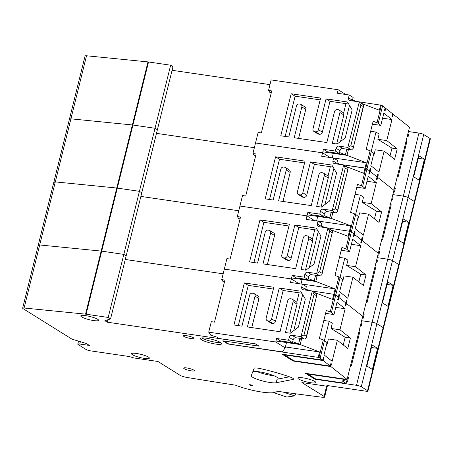 <?xml version="1.0" encoding="UTF-8"?>
<svg xmlns="http://www.w3.org/2000/svg" width="453" height="453" viewBox="0 0 453 453"><rect width="100%" height="100%" fill="white"/><g stroke="black" fill="none" stroke-linecap="round" stroke-linejoin="round"><path stroke-width="0.68" d="M394.512 187.842L395.316 188.346L394.387 192.095L393.6 191.608L392.298 196.862L393.085 197.349L392.445 199.943L391.551 199.813M322.819 151.823L347.004 155.362L366.335 162.769L365.039 168.023L340.718 164.462L365.758 168.301A3.669 0.657 13.9 0 1 366.97 168.907L369.523 170.928L370.175 168.301L370.758 168.765L370.107 171.393L377.072 176.908L377.723 174.28L378.306 174.745L377.655 177.372L393.917 190.249L409.523 127.191L393.261 114.309L392.609 116.936L392.032 116.478L392.677 113.85L385.713 108.329L385.061 110.957L384.478 110.498L385.129 107.871L382.575 105.849A3.669 0.657 -166.1 0 0 381.364 105.238L356.324 101.404M394.387 192.095L393.51 191.97M392.859 194.597L403.334 196.126A3.669 0.657 13.9 0 1 408.102 197.576L414.382 201.494A3.669 0.657 13.9 0 1 414.744 201.908A3.669 0.657 -166.1 0 0 414.382 201.494L408.102 197.576A3.669 0.657 -166.1 0 0 403.334 196.126L392.859 194.597M408.538 131.16L407.904 133.799L408.691 134.292L408.051 136.885L407.156 136.755M408.464 131.534L418.94 133.069A3.669 0.657 -166.1 0 1 423.708 134.518L429.988 138.437A3.669 0.657 -166.1 0 1 430.35 138.85L399.138 264.971A3.669 0.657 -166.1 0 0 398.776 264.558L392.496 260.639A3.669 0.657 -166.1 0 0 387.728 259.19L377.253 257.655L387.728 259.19A3.669 0.657 13.9 0 1 392.496 260.639L376.89 323.697A3.669 0.657 -166.1 0 0 372.123 322.253L361.647 320.718L372.123 322.253A3.669 0.657 13.9 0 1 376.89 323.697L361.284 386.76A3.669 0.657 13.9 0 0 356.517 385.31L314.92 379.218L315.084 378.555M107.808 319.784L107.214 322.179L255.515 343.901L259.122 346.154L222.808 340.832L227.831 343.969L318.94 357.485A3.669 0.657 13.9 0 1 320.152 358.091L322.706 360.112L282.134 354.172L293.125 361.03L330.837 366.551L347.094 379.433L362.7 316.37L346.443 303.493L345.775 303.397L346.443 303.493L362.7 316.37L378.312 253.312L362.049 240.43L361.381 240.333L362.049 240.43L378.312 253.312L393.917 190.249L377.655 177.372L376.987 177.27L377.655 177.372L377.004 180L376.426 179.535L377.072 176.908L370.107 171.393L369.433 171.291L370.107 171.393L369.455 174.02L368.872 173.556L369.523 170.928L366.97 168.907A3.669 0.657 -166.1 0 0 365.758 168.301L365.039 168.023L363.736 173.278L345.492 166.291M69.83 119.416A3.669 0.657 13.9 0 1 69.468 119.003A3.669 0.657 13.9 0 1 70.911 118.839L132.372 124.96A3.669 0.657 13.9 0 1 132.916 125.028L155.028 128.267L157.378 129.739L172.984 66.676L170.634 65.209L148.522 61.97A3.669 0.657 -166.1 0 0 147.978 61.902L86.517 55.776A3.669 0.657 -166.1 0 0 85.073 55.94L53.862 182.066A3.669 0.657 13.9 0 1 55.306 181.896L116.766 188.023A3.669 0.657 13.9 0 1 117.31 188.091A3.669 0.657 -166.1 0 0 116.766 188.023L55.306 181.896A3.669 0.657 -166.1 0 0 53.862 182.066L38.256 245.124A3.669 0.657 13.9 0 1 39.7 244.96L101.161 251.081A3.669 0.657 13.9 0 1 101.704 251.149A3.669 0.657 -166.1 0 0 101.161 251.081L39.7 244.96A3.669 0.657 -166.1 0 0 38.256 245.124L22.65 308.187A3.669 0.657 13.9 0 1 24.094 308.017L85.555 314.144A3.669 0.657 13.9 0 1 86.098 314.212L108.21 317.451L110.56 318.918L104.858 320.707L107.214 322.179M156.483 133.358L254.365 147.689L156.483 133.358M378.306 174.745L377.632 174.643M373.861 153.414L371.307 151.393A3.669 0.657 -166.1 0 0 370.095 150.781L366.2 149.292L373.136 121.268L377.032 122.757A3.669 0.657 13.9 0 1 378.244 123.363L380.797 125.385L383.833 113.125L391.958 119.564L386.76 140.583L397.213 148.867L394.608 159.377L384.155 151.092L378.957 172.117L370.826 165.673L373.861 153.414M347.004 155.362L348.3 150.107L346.63 149.864M339.529 152.502L345.418 154.756L346.721 149.501L348.3 150.107M356.653 101.529L352.536 99.949M380.645 104.966L379.342 110.221L361.098 103.233M332.219 157.774L366.335 162.769M172.089 70.294L269.977 84.632M392.592 114.213L393.261 114.309M380.797 125.385L372.423 124.162M391.958 119.564L382.575 118.188M386.76 140.583L377.842 139.281L379.138 134.026L376.001 132.066L371.234 151.336M370.662 131.279L376.001 132.066M390.067 155.775L391.97 148.097L377.842 139.281M373.521 154.784L373.94 155.045L375.237 149.79L384.155 151.092M397.213 148.867L391.97 148.097M373.476 154.977L373.94 155.045M345.418 154.756L332.355 152.842L331.602 152.372M148.522 61.97L132.916 125.028L155.028 128.267L139.422 191.33L141.772 192.797L157.378 129.739L155.028 128.267L170.634 65.209M413.697 176.8L418.9 155.781L424.393 159.213L419.195 180.232L413.697 176.8M418.272 158.312L424.393 159.213M408.051 136.885L407.247 136.381M397.292 176.596L398.17 176.727L406.839 141.693L406.052 141.2M398.17 176.727L397.383 176.234M385.039 108.233L385.713 108.329M370.758 168.765L370.084 168.663M352.377 100.9A2.565 2.214 122 0 1 352.462 100.249L353.153 97.446L349.229 94.994L337.315 93.25L338.181 89.745L271.137 79.926L268.538 90.436L271.738 90.906L261.33 132.944L258.131 132.48L255.532 142.989L322.576 152.808L321.709 156.308L333.623 158.057L337.547 160.504L336.856 163.306A2.565 2.214 122 0 0 336.772 163.963M345.781 94.49L338.181 89.745M268.538 90.436L269.92 92.514L271.29 92.712M339.28 153.499L335.356 151.047L323.442 149.303L327.366 151.755L339.28 153.499L339.976 150.696A2.565 2.214 122 0 1 342.825 148.573L351.143 149.79A2.565 2.214 -58 0 0 351.805 149.779L353.136 148.386L363.261 106.534L360.905 105.068L359.104 101.993A2.565 2.214 122 0 0 358.487 101.795L350.169 100.577A2.565 2.214 -58 0 1 349.416 100.306A2.565 2.214 -58 0 1 348.538 97.797L352.462 100.249M320.169 99.875L295.107 96.206L285.152 136.432M329.982 101.313L326.058 98.862L318.431 129.694A2.565 2.214 122 0 1 315.582 131.817L314.62 131.676A2.565 2.214 122 0 1 313.872 131.398L317.796 133.85A2.565 2.214 -58 0 0 318.55 134.122L319.507 134.264A2.565 2.214 -58 0 0 322.355 132.14L329.982 101.313L348.702 104.054M336.664 143.98L343.844 114.96A2.565 2.214 -58 0 0 342.966 112.452L339.042 110.005A2.565 2.214 122 0 1 339.92 112.508L332.292 143.341L337.089 144.043L345.226 137.972L352.162 109.943L347.496 101.999L326.058 98.862M298.589 138.403L305.769 109.383A2.565 2.214 -58 0 0 304.892 106.874L300.968 104.428A2.565 2.214 122 0 1 301.845 106.931L294.218 137.763L326.851 142.542L334.484 111.71A2.565 2.214 122 0 1 337.326 109.586L338.289 109.728A2.565 2.214 122 0 1 339.042 110.005M360.905 105.068L350.849 145.707L347.881 147.333A2.565 2.214 122 0 1 347.219 147.338L338.895 146.121A2.565 2.214 -58 0 0 336.052 148.244L335.356 151.047M323.442 149.303L322.576 152.808L330.175 157.548L322.576 152.808L255.532 142.989L252.933 153.499L256.132 153.969L245.724 196.007L242.525 195.537L239.926 206.047L306.97 215.866L307.836 212.366L319.75 214.11L323.674 216.557L311.76 214.813L307.836 212.366M349.229 94.994L348.538 97.797M300.968 104.428A2.565 2.214 122 0 0 300.214 104.15L299.252 104.014A2.565 2.214 122 0 0 296.409 106.138L288.776 136.965L280.781 135.792L291.183 93.754L320.616 98.063L312.989 128.895A2.565 2.214 122 0 0 313.872 131.398M359.246 102.072L347.881 147.333M363.13 104.496L363.691 105.742L363.261 106.534M332.202 157.848L333.312 153.357M295.107 96.206L291.183 93.754M375.945 262.876L376.839 263.006L377.479 260.413L376.692 259.92L377.995 254.665L378.782 255.158L379.71 251.404L378.906 250.905M377.904 255.028L378.782 255.158M361.284 386.76L367.564 390.679L398.776 264.558A3.669 0.657 13.9 0 1 399.138 264.971L383.532 328.029A3.669 0.657 -166.1 0 0 383.17 327.615L376.89 323.697L383.17 327.615A3.669 0.657 13.9 0 1 383.532 328.029L367.927 391.092A3.669 0.657 13.9 0 1 365.933 391.188L327.542 385.565L325.911 386.081L301.913 382.564L324.093 396.403A5.504 0.98 13.9 0 1 324.631 397.021A5.504 0.98 13.9 0 1 322.043 397.224A916.968 163.527 13.9 0 1 276.058 391.098A25.674 4.581 13.9 0 1 276.041 391.415A25.674 4.581 13.9 0 1 262.106 392.105A25.674 4.581 13.9 0 1 235.39 385.146A916.968 163.527 13.9 0 1 186.851 377.423A5.504 0.98 13.9 0 1 180.113 375.316L157.938 361.477L133.941 357.961L129.167 356.517L90.776 350.888A3.669 0.657 13.9 0 1 86.008 349.444L78.154 344.546A3.669 0.657 13.9 0 1 77.797 344.133A3.669 0.657 13.9 0 1 79.785 344.031L89.383 345.441L86.246 343.476L71.936 339.133L23.012 308.601A3.669 0.657 13.9 0 1 22.65 308.187M54.224 182.474A3.669 0.657 13.9 0 1 53.862 182.066M85.555 314.144L132.372 124.96A3.669 0.657 -166.1 0 1 132.916 125.028L117.31 188.091L139.422 191.33L123.816 254.388L126.166 255.86L141.772 192.797L139.422 191.33L117.31 188.091L86.098 314.212M238.759 210.753L140.877 196.415L238.759 210.753M362.7 237.802L361.398 243.057L360.82 242.598L361.466 239.971L354.501 234.45L353.827 234.354L354.501 234.45L353.85 237.078L353.266 236.619L353.918 233.991L351.364 231.97A3.669 0.657 -166.1 0 0 350.152 231.364L325.112 227.525L350.152 231.364A3.669 0.657 13.9 0 1 351.364 231.97L353.918 233.991L354.569 231.364L355.152 231.823L354.501 234.45L361.466 239.971L362.117 237.344L362.7 237.802L362.026 237.706M358.255 216.477L355.701 214.45A3.669 0.657 -166.1 0 0 354.489 213.844L350.594 212.355L357.53 184.326L361.426 185.815A3.669 0.657 13.9 0 1 362.638 186.426L365.192 188.448L368.227 176.183L376.352 182.627L371.154 203.646L381.607 211.925L379.002 222.434L368.549 214.156L363.351 235.175L355.22 228.737L358.255 216.477M329.886 229.354L348.13 236.341L350.73 225.832L316.613 220.832M323.923 215.56L329.812 217.819L331.115 212.559L332.695 213.17L331.398 218.425L350.73 225.832M341.047 164.586L336.93 163.012M147.978 61.902L132.372 124.96L70.911 118.839A3.669 0.657 -166.1 0 0 69.468 119.003M356.817 187.219L365.192 188.448M366.97 181.251L376.352 182.627M355.628 214.399L360.395 195.124L363.533 197.083L362.236 202.338L371.154 203.646M360.395 195.124L355.056 194.343M362.236 202.338L376.364 211.16L374.461 218.839M368.549 214.156L359.631 212.848L358.334 218.103L357.915 217.842M376.364 211.16L381.607 211.925M358.334 218.103L357.87 218.035M315.996 215.435L316.749 215.905L329.812 217.819M331.024 212.921L332.695 213.17M331.398 218.425L307.213 214.881M403.295 218.844L398.091 239.864L403.589 243.289L408.787 222.27L403.295 218.844M408.787 222.27L402.666 221.375M391.641 199.445L392.445 199.943M390.446 204.263L391.233 204.756L382.564 239.79L381.686 239.66M381.777 239.297L382.564 239.79M354.478 231.726L355.152 231.823M255.685 155.775L254.314 155.577L252.933 153.499M333.623 158.057L332.932 160.86A2.565 2.214 -58 0 0 333.81 163.363A2.565 2.214 -58 0 0 334.563 163.641L342.881 164.858A2.565 2.214 122 0 1 343.499 165.051L345.299 168.125L335.243 208.765L337.598 210.237L337.53 211.449L336.2 212.842A2.565 2.214 -58 0 1 335.537 212.848L327.219 211.63A2.565 2.214 122 0 0 324.371 213.754L323.674 216.557M269.546 199.496L279.501 159.263L304.563 162.933M298.267 194.462A2.565 2.214 122 0 1 297.383 191.953L305.011 161.126L275.577 156.817L265.175 198.856L273.17 200.028L280.803 169.196A2.565 2.214 122 0 1 283.646 167.072L284.609 167.214A2.565 2.214 122 0 1 285.362 167.485A2.565 2.214 122 0 1 286.239 169.994L278.612 200.821L311.245 205.605L318.878 174.773A2.565 2.214 122 0 1 321.721 172.65L322.683 172.791A2.565 2.214 122 0 1 323.436 173.063A2.565 2.214 122 0 1 324.314 175.571L316.687 206.398L321.483 207.1L329.62 201.03L336.556 173.006L331.89 165.062L310.452 161.925L302.825 192.751A2.565 2.214 122 0 1 299.977 194.875L299.014 194.733A2.565 2.214 122 0 1 298.267 194.462L302.191 196.913A2.565 2.214 -58 0 0 302.944 197.185L303.901 197.327A2.565 2.214 -58 0 0 306.749 195.203L314.376 164.371L333.091 167.112M323.436 173.063L327.36 175.515A2.565 2.214 -58 0 1 328.238 178.018L321.058 207.038M285.362 167.485L289.286 169.937A2.565 2.214 -58 0 1 290.163 172.44L282.983 201.466M335.243 208.765L332.275 210.39A2.565 2.214 122 0 1 331.613 210.402L323.289 209.184A2.565 2.214 -58 0 0 320.447 211.308L319.75 214.11M328.029 228.193L329.693 231.189L319.637 271.828L316.67 273.453L327.887 228.114A2.565 2.214 122 0 0 327.276 227.916L318.957 226.698A2.565 2.214 -58 0 1 318.204 226.426A2.565 2.214 -58 0 1 317.321 223.918L318.017 221.115L306.103 219.371L306.97 215.866L314.569 220.611L306.97 215.866L239.926 206.047L237.327 216.557L240.526 217.027L230.118 259.071L226.919 258.601L224.32 269.11L291.364 278.929L292.23 275.424L304.144 277.168L308.068 279.62L296.154 277.876L292.23 275.424M332.275 210.39L343.634 165.13M337.598 210.237L348.085 168.799L347.508 167.548M317.706 216.421L316.596 220.905M310.452 161.925L314.376 164.371M275.577 156.817L279.501 159.263M360.339 325.934L361.234 326.064L361.873 323.47L361.086 322.983L361.721 320.345L362.389 317.729L363.176 318.216L364.104 314.467L363.3 313.963M362.298 318.091L363.176 318.216M38.618 245.537A3.669 0.657 13.9 0 1 38.256 245.124M110.56 318.918L126.166 255.86L123.816 254.388L101.704 251.149L123.816 254.388L108.21 317.451M223.153 273.816L125.271 259.478L223.153 273.816M347.094 300.866L345.792 306.12L345.214 305.662L345.86 303.034L338.895 297.513L338.221 297.411L338.895 297.513L338.244 300.141L337.661 299.682L338.312 297.055L335.758 295.028A3.669 0.657 -166.1 0 0 334.546 294.422L309.507 290.583L334.546 294.422A3.669 0.657 13.9 0 1 335.758 295.028L338.312 297.055L338.963 294.427L339.546 294.886L338.895 297.513L345.86 303.034L346.511 300.407L347.094 300.866L346.42 300.764M342.649 279.535L340.095 277.513A3.669 0.657 -166.1 0 0 338.884 276.908L334.988 275.413L341.924 247.389L345.82 248.878A3.669 0.657 13.9 0 1 347.032 249.484L349.586 251.511L352.621 239.246L360.747 245.685L355.548 266.709L366.001 274.988L363.397 285.498L352.944 277.219L347.745 298.238L339.614 291.8L342.649 279.535M314.28 292.411L332.525 299.399L335.124 288.889L301.007 283.895M308.317 278.623L314.206 280.877L315.503 275.622L317.089 276.228L315.792 281.483L335.124 288.889M325.441 227.649L321.324 226.07M429.988 138.437L398.776 264.558L392.496 260.639L423.708 134.518M341.211 250.283L349.586 251.511M351.364 244.314L360.747 245.685M340.022 277.457L344.79 258.187L347.927 260.147L346.63 265.401L355.548 266.709M344.79 258.187L339.45 257.406M346.63 265.401L360.758 274.218L358.855 281.902M352.944 277.219L344.025 275.911L342.728 281.166L342.309 280.905M360.758 274.218L366.001 274.988M342.728 281.166L342.264 281.098M300.39 278.493L301.143 278.963L314.206 280.877M315.418 275.985L317.089 276.228M315.792 281.483L291.607 277.944M387.689 281.902L382.485 302.921L387.983 306.353L393.181 285.333L387.689 281.902M393.181 285.333L387.06 284.439M376.035 262.502L376.839 263.006M374.841 267.327L375.628 267.814L366.958 302.847L366.081 302.717M366.171 302.361L366.958 302.847M338.872 294.784L339.546 294.886M321.166 227.021A2.565 2.214 122 0 1 321.251 226.37L321.941 223.567L318.017 221.115M240.079 218.839L238.708 218.635L237.327 216.557M319.637 271.828L321.992 273.295L321.924 274.507L320.594 275.9A2.565 2.214 -58 0 1 319.931 275.911L311.607 274.694A2.565 2.214 122 0 0 308.765 276.817L308.068 279.62M253.94 262.559L263.895 222.327L288.957 225.996M282.655 257.525A2.565 2.214 122 0 1 281.777 255.016L289.405 224.184L259.971 219.875L249.569 261.913L257.564 263.085L265.198 232.259A2.565 2.214 122 0 1 268.04 230.135L269.003 230.271A2.565 2.214 122 0 1 269.756 230.549A2.565 2.214 122 0 1 270.634 233.052L263.006 263.884L295.639 268.663L303.272 237.836A2.565 2.214 122 0 1 306.115 235.707L307.077 235.849A2.565 2.214 122 0 1 307.83 236.126A2.565 2.214 122 0 1 308.708 238.629L301.081 269.461L305.877 270.164L314.014 264.093L320.95 236.064L316.285 228.125L294.846 224.982L287.219 255.815A2.565 2.214 122 0 1 284.371 257.938L283.408 257.797A2.565 2.214 122 0 1 282.655 257.525L286.585 259.971A2.565 2.214 -58 0 0 287.332 260.249L288.295 260.384A2.565 2.214 -58 0 0 291.143 258.261L298.77 227.434L317.485 230.175M307.83 236.126L311.755 238.572A2.565 2.214 -58 0 1 312.632 241.081L305.452 270.101M269.756 230.549L273.68 232.995A2.565 2.214 -58 0 1 274.558 235.503L267.378 264.524M316.67 273.453A2.565 2.214 122 0 1 316.001 273.459L307.683 272.242A2.565 2.214 -58 0 0 304.841 274.365L304.144 277.168M312.423 291.251L314.088 294.246L304.031 334.886L301.064 336.511L312.281 291.171A2.565 2.214 122 0 0 311.67 290.979L303.351 289.761A2.565 2.214 -58 0 1 302.598 289.484A2.565 2.214 -58 0 1 301.715 286.981L302.411 284.178L290.498 282.434L291.364 278.929L298.963 283.674L291.364 278.929L224.32 269.11L221.721 279.62L224.92 280.09L214.512 322.128L211.313 321.658L208.714 332.168L275.758 341.987L276.624 338.487L288.538 340.231L292.462 342.678L280.549 340.933L276.624 338.487M321.992 273.295L332.479 231.862L331.902 230.611M302.1 279.478L300.99 283.969M294.846 224.982L298.77 227.434M259.971 219.875L263.895 222.327M346.285 379.688L342.208 380.967L346.132 383.414L315.735 378.963L307.887 374.065L346.285 379.688L346.369 379.325M307.887 374.065L307.978 373.702M346.132 383.414L346.783 380.786L347.57 381.279L348.499 377.525L347.694 377.026M346.692 381.149L347.57 381.279M347.094 379.433L305.503 373.34L314.92 379.218M367.564 390.679A3.669 0.657 13.9 0 1 367.927 391.092M250.333 384.756A1.835 0.328 -166.1 0 0 249.337 384.807A1.835 0.328 -166.1 0 0 249.518 385.01A1.835 0.328 -166.1 0 0 251.902 385.735A1.835 0.328 -166.1 0 0 252.899 385.69A1.835 0.328 -166.1 0 0 252.717 385.48A1.835 0.328 -166.1 0 0 250.333 384.756M144.382 358.368A9.168 1.636 -166.1 0 0 149.36 358.119A9.168 1.636 -166.1 0 0 136.534 353.47A9.168 1.636 -166.1 0 0 131.557 353.714A9.168 1.636 -166.1 0 0 144.382 358.368M310.758 382.734A9.168 1.636 -166.1 0 0 315.735 382.485A9.168 1.636 -166.1 0 0 302.91 377.836A9.168 1.636 -166.1 0 0 297.932 378.079A9.168 1.636 -166.1 0 0 310.758 382.734M93.601 320.56A9.168 1.636 -166.1 0 0 98.578 320.316A9.168 1.636 -166.1 0 0 85.753 315.662A9.168 1.636 -166.1 0 0 80.776 315.905A9.168 1.636 -166.1 0 0 93.601 320.56M191.353 370.871A5.504 0.98 -166.1 0 0 194.337 370.724A5.504 0.98 -166.1 0 0 186.642 367.932A5.504 0.98 -166.1 0 0 183.658 368.079A5.504 0.98 -166.1 0 0 191.353 370.871M191.036 338.578A5.504 0.98 -166.1 0 0 194.026 338.431A5.504 0.98 -166.1 0 0 186.33 335.639A5.504 0.98 -166.1 0 0 183.34 335.786A5.504 0.98 -166.1 0 0 191.036 338.578M215.758 344.076A11.002 1.965 -166.1 0 0 221.732 343.782A11.002 1.965 -166.1 0 0 206.341 338.198A11.002 1.965 -166.1 0 0 200.368 338.493A11.002 1.965 -166.1 0 0 215.758 344.076M254.116 368.351L251.268 375.65A13.386 2.39 -166.1 0 0 251.251 375.707A13.386 2.39 -166.1 0 0 252.564 377.213A13.386 2.39 -166.1 0 0 269.977 382.496A13.386 2.39 -166.1 0 0 276.188 382.751L292.983 379.421A7.333 1.308 -166.1 0 0 293.561 379.087A7.333 1.308 -166.1 0 0 290.141 377.055A51.348 9.156 -166.1 0 0 260.73 368.68A7.333 1.308 -166.1 0 0 258.091 368.181A7.333 1.308 -166.1 0 0 254.116 368.351M293.125 361.03L293.289 360.367M330.815 363.827L331.488 363.923L330.837 366.551M322.706 360.112L323.357 357.485L323.94 357.944L323.289 360.571L330.254 366.092L330.905 363.465L331.488 363.923M327.043 342.598L324.49 340.577A3.669 0.657 -166.1 0 0 323.278 339.965L319.382 338.476L326.319 310.447L330.214 311.941A3.669 0.657 13.9 0 1 331.426 312.547L333.98 314.569L337.015 302.31L345.141 308.748L339.943 329.767L350.395 338.046L347.791 348.555L337.338 340.277L332.14 361.296L324.008 354.858L327.043 342.598M318.221 357.207L319.518 351.953L285.401 346.953M292.712 341.681L298.601 343.94L299.897 338.685L301.483 339.291L300.186 344.546L319.518 351.953M309.835 290.707L305.718 289.133M227.831 343.969L227.933 343.567M325.605 313.34L333.98 314.569M335.758 307.372L345.141 308.748M324.416 340.52L329.184 321.245L332.321 323.204L331.024 328.459L339.943 329.767M329.184 321.245L323.838 320.464M331.024 328.459L345.152 337.281L343.249 344.96M337.338 340.277L328.419 338.974L327.123 344.229L326.704 343.969M345.152 337.281L350.395 338.046M327.123 344.229L326.653 344.161M284.784 341.556L285.537 342.026L298.601 343.94M299.812 339.048L301.483 339.291M300.186 344.546L276.002 341.001M372.083 344.965L366.879 365.984L372.377 369.416L377.575 348.391L372.083 344.965M377.575 348.391L371.454 347.496M360.429 325.565L361.234 326.064M359.235 330.384L360.022 330.877L351.352 365.911L350.475 365.781M350.565 365.418L351.352 365.911M323.266 357.847L323.94 357.944M330.254 366.092L293.94 360.775L284.518 354.897L323.289 360.571M284.518 354.897L284.609 354.535M220.753 342.61A11.002 1.965 13.9 0 1 216.194 342.321A11.002 1.965 13.9 0 1 201.783 337.91M289.405 376.8L277.055 379.246A13.386 2.39 -166.1 0 0 278.108 378.634A13.386 2.39 -166.1 0 0 259.382 371.839A13.386 2.39 -166.1 0 0 252.819 371.675M274.054 375.775A13.386 2.39 13.9 0 1 271.709 375.492A13.386 2.39 13.9 0 1 257.038 371.562M273.618 392.666L286.891 397.055L294.665 395.882L283.216 392.1M295.696 393.799A132.967 120.13 -98.6 0 1 294.665 395.882M305.56 290.084A2.565 2.214 122 0 1 305.645 289.427L306.336 286.624L302.411 284.178M224.473 281.896L223.103 281.698L221.721 279.62M304.031 334.886L306.387 336.358L306.319 337.57L304.988 338.963A2.565 2.214 -58 0 1 304.325 338.974L296.002 337.751A2.565 2.214 122 0 0 293.159 339.88L292.462 342.678M238.335 325.616L248.289 285.384L273.352 289.054M267.049 320.582A2.565 2.214 122 0 1 266.171 318.08L273.799 287.247L244.365 282.938L233.963 324.977L241.959 326.149L249.592 295.316A2.565 2.214 122 0 1 252.434 293.193L253.397 293.334A2.565 2.214 122 0 1 254.15 293.606A2.565 2.214 122 0 1 255.028 296.115L247.4 326.947L280.033 331.726L287.666 300.894A2.565 2.214 122 0 1 290.509 298.77L291.472 298.912A2.565 2.214 122 0 1 292.225 299.184A2.565 2.214 122 0 1 293.102 301.692L285.475 332.519L290.271 333.227L298.408 327.157L305.345 299.127L300.679 291.183L279.241 288.046L271.613 318.872A2.565 2.214 122 0 1 268.765 320.996L267.802 320.86A2.565 2.214 122 0 1 267.049 320.582L270.979 323.034A2.565 2.214 -58 0 0 271.726 323.306L272.689 323.448A2.565 2.214 -58 0 0 275.537 321.324L283.165 290.492L301.879 293.233M292.225 299.184L296.149 301.636A2.565 2.214 -58 0 1 297.026 304.139L289.846 333.159M254.15 293.606L258.074 296.058A2.565 2.214 -58 0 1 258.952 298.567L251.772 327.587M301.064 336.511A2.565 2.214 122 0 1 300.396 336.522L292.077 335.305A2.565 2.214 -58 0 0 289.235 337.428L288.538 340.231M306.387 336.358L316.874 294.92L316.296 293.674M286.494 342.542L285.175 347.87L282.542 351.664A2.565 0.459 13.9 0 1 281.16 351.704L230.232 344.246A1.835 0.328 13.9 0 1 227.848 343.521L224.552 341.466A1.835 0.328 13.9 0 1 224.371 341.256A1.835 0.328 13.9 0 1 225.368 341.211L257.587 345.928A1.835 0.328 -166.1 0 0 258.584 345.877A1.835 0.328 -166.1 0 0 258.403 345.673L256.205 344.297A1.835 0.328 -166.1 0 0 253.816 343.578L220.639 338.714A1.835 0.328 13.9 0 1 218.255 337.995L216.783 337.072L210.73 335.197L208.714 332.168M275.758 341.987L285.175 347.87M279.241 288.046L283.165 290.492M244.365 282.938L248.289 285.384M356.517 385.31L418.94 133.069M371.307 151.393L362.638 186.426M382.575 105.849L378.244 123.363M361.426 185.815L370.095 150.781M349.49 105.396L340.565 141.449M377.032 122.757L381.364 105.238M343.612 113.114L345.95 103.652M86.517 55.776L24.094 308.017M350.849 145.707L353.204 147.174M351.143 149.79L347.219 147.338M338.895 146.121L342.825 148.573M339.976 150.696L336.052 148.244M305.769 109.383L301.845 106.931M343.844 114.96L339.92 112.508M318.431 129.694L322.355 132.14M319.507 134.264L315.582 131.817M314.62 131.676L318.55 134.122M355.701 214.45L347.032 249.484M345.82 248.878L354.489 213.844M333.884 168.454L324.96 204.507M328.006 176.172L330.345 166.71M347.655 169.598L345.299 168.125M335.537 212.848L331.613 210.402M323.289 209.184L327.219 211.63M324.371 213.754L320.447 211.308M332.932 160.86L336.856 163.306M290.163 172.44L286.239 169.994M328.238 178.018L324.314 175.571M302.825 192.751L306.749 195.203M303.901 197.327L299.977 194.875M299.014 194.733L302.944 197.185M340.095 277.513L331.426 312.547M330.214 311.941L338.884 276.908M318.278 231.517L309.354 267.57M312.4 239.235L314.739 229.773M332.049 232.655L329.693 231.189M319.931 275.911L316.001 273.459M307.683 272.242L311.607 274.694M308.765 276.817L304.841 274.365M317.321 223.918L321.251 226.37M274.558 235.503L270.634 233.052M312.632 241.081L308.708 238.629M287.219 255.815L291.143 258.261M288.295 260.384L284.371 257.938M283.408 257.797L287.332 260.249M324.49 340.577L320.152 358.091M318.94 357.485L323.278 339.965M302.672 294.575L293.748 330.633M296.794 302.298L299.133 292.831M80.368 341.692L79.785 344.031M324.093 396.403L326.709 385.826M277.055 379.246L276.188 382.751M292.983 379.421L293.204 378.521M316.443 295.718L314.088 294.246M304.325 338.974L300.396 336.522M292.077 335.305L296.002 337.751M293.159 339.88L289.235 337.428M301.715 286.981L305.645 289.427M258.952 298.567L255.028 296.115M297.026 304.139L293.102 301.692M271.613 318.872L275.537 321.324M272.689 323.448L268.765 320.996M267.802 320.86L271.726 323.306M353.164 148.261L363.668 105.826M363.159 104.518L359.297 102.106M337.53 211.443L348.085 168.799M347.553 167.576L343.708 165.175M321.924 274.507L332.479 231.857M331.947 230.639L328.102 228.238M78.539 341.137L77.797 344.133M276.12 391.109L276.041 391.415M327.462 385.594L324.631 397.021M306.319 337.57L316.868 294.92M316.341 293.703L312.496 291.296"/></g></svg>
